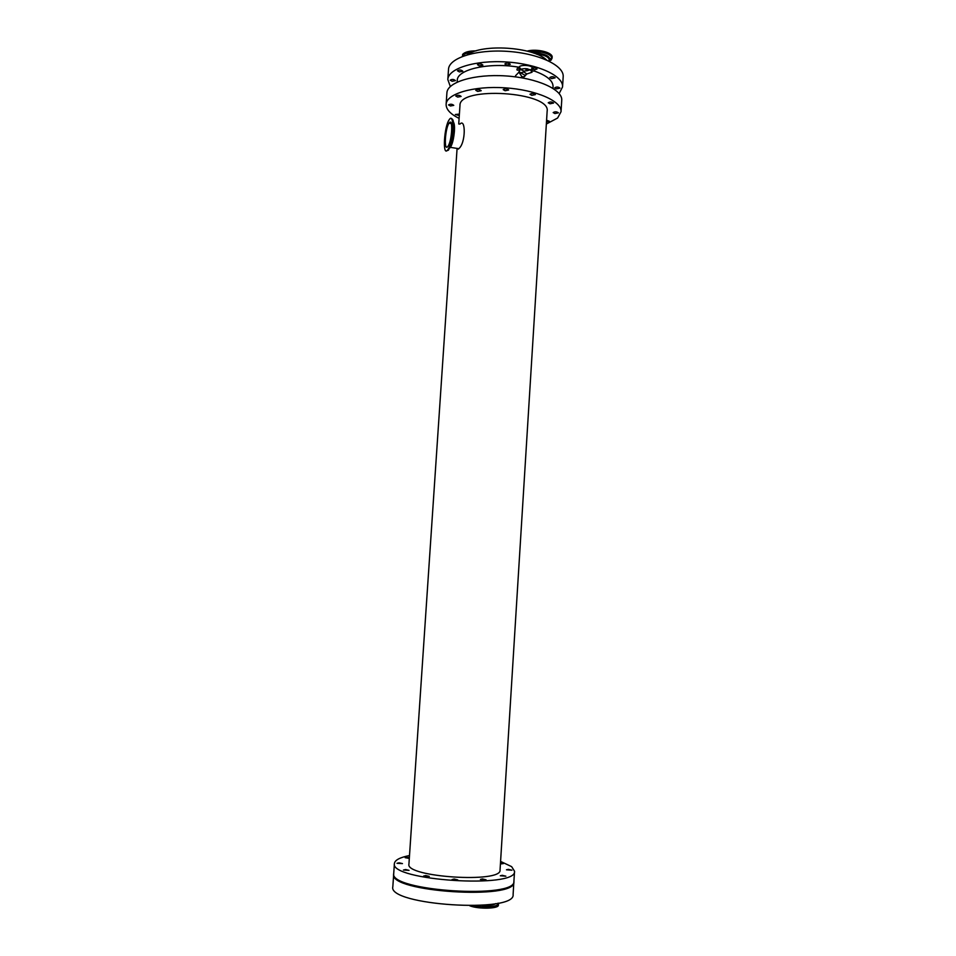 <?xml version="1.0" encoding="UTF-8"?>
<svg xmlns="http://www.w3.org/2000/svg" width="956" height="956" viewBox="0 0 956 956"><rect width="100%" height="100%" fill="white"/><g stroke="black" fill="none" stroke-linecap="round" stroke-linejoin="round"><path stroke-width="1.43" d="M521.199 68.999L520.757 69.573L524.008 71.126L527.007 70.684L525.262 68.629M526.828 73.994L523.948 71.999L520.506 72.859L519.502 72.238M520.542 72.823L525.023 75.285L526.792 73.935M518.845 72.07L521.892 76.683L524.27 76.791L526.756 74.018M515.619 76.886L515.535 75.739L518.845 72.274M523.47 76.922L523.29 78.069M527.103 51.098C536.854 48.386 553.058 52.461 552.162 57.312L551.254 60.037M546.617 60.001C533.161 46.832 482.123 43.522 467.078 54.851M473.292 51.803C467.843 52.138 464.258 53.309 462.549 55.317L462.608 54.42C464.783 52.018 469.265 50.847 476.064 50.883M477.725 91.418L475.777 90.318C477.665 89.171 479.47 89.302 481.203 90.701L477.725 91.418M479.41 65.868L477.474 64.709C479.374 63.514 481.179 63.646 482.888 65.104L479.41 65.868M450.467 105.985L448.531 104.933C450.36 103.893 452.104 104.025 453.765 105.351L450.467 105.985M452.14 81.284L450.216 80.184C452.045 79.085 453.789 79.217 455.45 80.603L452.14 81.284M531.811 95.337L529.971 94.286C531.859 93.126 533.675 93.222 535.396 94.596L531.811 95.337M532.301 68.055C534.727 67.601 536.292 67.924 537.009 69.011L534.32 69.907M459.298 115.557L455.355 114.517L459.394 114.087M546.581 120.229L549.353 121.257L546.474 121.986M505.103 90.736L503.203 89.649C505.103 88.49 506.931 88.597 508.664 89.995L505.103 90.736M506.764 65.056L504.876 63.921C506.776 62.69 508.592 62.809 510.313 64.267L506.764 65.056M457.709 97.094L455.761 96.006C457.625 94.919 459.406 95.05 461.103 96.425L457.709 97.094M459.418 71.915L457.458 70.78C459.334 69.621 461.103 69.752 462.8 71.198L459.418 71.915M550.011 103.786L548.23 102.782C550.094 101.647 551.875 101.73 553.584 103.057L550.011 103.786M551.564 78.631L549.796 77.579C551.66 76.372 553.44 76.468 555.137 77.842L551.564 78.631M554.91 113.537L553.177 112.581C555.006 111.482 556.75 111.577 558.423 112.844L554.91 113.537M556.44 88.872L554.707 87.868C556.523 86.709 558.268 86.793 559.941 88.119L556.44 88.872M500.502 862.79L503.406 863.591L500.43 863.973M502.247 875.302L505.879 876.186L500.287 875.78L502.247 875.302M405.607 869.542L409.049 870.366L403.444 870.044L405.607 869.542M426.137 888.112L423.078 887.515M425.743 875.553L429.28 876.401L423.592 876.066L425.743 875.553M508.365 869.351L511.938 870.199L506.465 869.793L508.365 869.351M485.11 891.231L482.254 891.446M482.422 878.923L486.066 879.819L480.39 879.424L482.422 878.923M399.106 862.814L402.464 863.603L396.979 863.304L399.106 862.814M409.311 858.416L405.165 857.687L409.371 857.424M456.418 891.53L451.961 891.267M454.148 879.042L457.757 879.926L452.045 879.556L454.148 879.042M498.172 903.205L498.482 904.101C498.841 907.244 483.127 908.308 473.101 905.762M474.666 905.714C485.588 908.081 500.454 906.384 498.124 903.121L498.423 905.081C498.936 908.75 478.717 909.299 469.85 905.822M513.874 881.563L513.109 894.505C516.061 913.578 387.419 905.26 392.82 886.726L393.729 873.796M447.695 146.615L448.017 146.208C452.14 140.723 453.216 116.572 449.045 123.204C445.126 128.391 443.775 151.514 447.695 146.615M459.836 124.172C465.823 117.373 465.895 143.221 458.772 148.67L458.402 149.112M447.444 150.212L447.874 149.662C453.252 142.54 454.638 111.063 449.224 119.703C444.122 126.455 442.353 156.521 447.444 150.212M458.725 123.993L459.967 105.59C458.533 85.801 551.11 91.788 547.143 111.219L500.048 870.02C502.127 883.428 405.129 877.154 408.929 864.128L457.088 148.407M559.152 93.533L562.546 86.948L563.18 76.743C564.291 65.498 538.551 53.297 507.242 51.349C475.933 49.258 448.842 58.029 448.507 69.334L447.814 79.527L450.336 86.494M562.546 86.948C563.658 75.93 537.893 63.944 506.549 61.985C475.228 59.893 448.137 68.462 447.814 79.527M552.95 88.311L553.058 86.626C553.094 80.686 546.736 75.452 534.01 70.923M531.237 70.051L526.063 68.677M519.311 67.302C489.854 61.913 456.825 69.322 457.267 80.435L457.159 82.108M546.342 124.029L557.611 118.03L561.029 111.733L561.734 100.32C562.821 89.589 537.009 77.878 505.652 75.918C474.296 73.815 447.205 82.12 446.906 92.887L446.129 104.3C446.022 109.354 450.36 114.051 459.107 118.389M561.029 111.733C562.104 101.264 536.268 89.78 504.876 87.821C473.507 85.717 446.404 93.784 446.129 104.3M500.586 861.416L511.639 866.65L514.531 871.227C517.566 888.901 389.104 880.596 394.41 863.459C394.9 860.077 399.931 857.436 409.503 855.524M514.531 871.227L513.922 881.133C516.933 899.405 388.387 891.088 393.729 873.354L394.41 863.459M513.874 881.994C516.873 900.313 388.327 892.008 393.681 874.226M528.979 51.6L541.598 51.767C548.385 53.189 551.887 55.34 552.102 58.22L549.616 61.411M529.863 51.851L541.514 52.15C547.908 53.464 551.361 55.484 551.875 58.197L549.748 58.866L549.126 60.575M536.4 54.122L540.546 54.588C546.115 55.747 548.983 57.503 549.162 59.858L549.748 58.866C549.294 56.535 546.306 54.791 540.773 53.656L533.818 53.142M462.286 56.476L462.74 55.639C464.234 53.835 467.365 52.711 472.121 52.269M495.698 903.611C493.523 905.105 488.994 905.679 482.099 905.308M450.121 147.81L450.467 147.367C452.451 143.95 453.765 138.56 454.423 131.199C454.698 126.503 454.387 123.515 453.479 122.213M450.395 146.531L452.331 140.711L450.467 147.367L458.772 148.67M446.918 150.69L448.46 150.164L452.331 140.711L453.813 130.912L453.682 124.017M450.682 122.464L450.168 123.384M451.913 141.488L453.634 130.147C453.933 125.26 453.682 121.866 452.869 119.93L451.519 118.914M446.572 150.845L448.579 149.769C450.993 145.611 452.594 139.026 453.395 130.028C453.777 122.452 453.06 118.652 451.232 118.652M451.853 141.715L448.579 149.769L447.874 149.662M526.959 70.768C532.468 69.023 534.93 68.832 534.344 70.194C535.109 71.76 532.791 71.306 527.413 68.82C520.195 67.924 516.491 72.011 517.017 69.167C517.363 67.721 518.57 67.888 520.626 69.645M526.768 73.994L532.062 72.238C530.688 71.114 530.783 69.668 532.337 67.924C531.56 64.709 519.048 64.781 519.287 67.147C520.65 68.27 520.566 69.704 519.036 71.461L520.506 72.859M525.023 75.285L524.27 76.791M520.984 77.675L521.892 76.683M549.091 61.148L549.162 59.858M451.292 123.563L449.045 123.204M452.224 119.022L452.833 119.847"/></g></svg>
